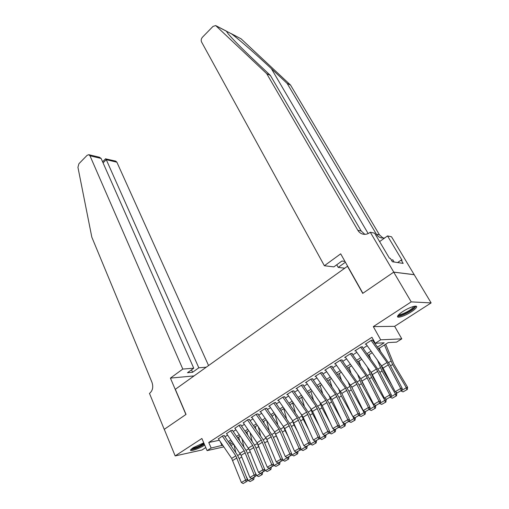 <?xml version="1.0" encoding="UTF-8"?>
<svg xmlns="http://www.w3.org/2000/svg" width="509" height="509" viewBox="0 0 509 509"><rect width="100%" height="100%" fill="white"/><g stroke="black" fill="none" stroke-linecap="round" stroke-linejoin="round"><path stroke-width="0.76" d="M203.753 442.855L193.102 447.71L190.563 449.994C189.736 451.909 199.337 448.62 204.313 445.311L204.701 445.057M411.348 311.807C414.402 309.803 416.158 308.219 416.604 307.054C417.596 304.617 409.064 307.385 402.714 311.597C399.705 313.582 397.987 315.147 397.574 316.28C396.645 318.704 405.069 315.943 411.348 311.807M235.82 452.679L233.911 444.357L230.8 445.318M347.628 266.162L175.331 389.302L186.033 414.415L164.261 429.329L175.172 455.918L201.984 449.994L205.776 447.557M347.399 266.137L362.726 293.381L393.711 272.156L414.218 274.72L431.136 302.906L411.215 301.882L373.32 326.613L380.687 339.827L401.792 338.848L396.568 342.131L388.208 342.582L378.651 348.627M373.32 326.613L394.647 326.326L431.136 302.906M394.647 326.326L401.792 338.848M393.711 272.156L411.215 301.882M224.405 435.513L222.605 435.882L218.399 438.885M232.651 430.22L230.863 430.569L226.594 433.623M241.018 424.843L239.249 425.187L234.91 428.292M249.518 419.391L247.762 419.715L243.353 422.871M258.146 413.855L256.409 414.161L251.204 417.501L251.93 417.374M266.907 408.231L265.183 408.517L259.902 411.915L260.633 411.787M275.802 402.517L274.096 402.791L268.733 406.239L269.477 406.112M284.843 396.715L283.15 396.969L277.704 400.475L278.455 400.354M294.024 390.823L292.351 391.058L286.815 394.615L287.579 394.5M303.351 384.836L301.691 385.052L296.066 388.666L296.849 388.558M312.825 378.753L311.19 378.95L305.476 382.622L306.265 382.52M322.452 372.569L320.842 372.747L315.033 376.482L315.834 376.386M332.243 366.289L330.646 366.448L324.742 370.24L325.563 370.151M342.188 359.901L340.616 360.041L334.617 363.897L335.45 363.814M352.298 353.411L350.752 353.526L344.65 357.445L345.503 357.375M362.58 346.807L361.059 346.903L354.856 350.886L355.721 350.828M377.506 347.036L384.18 342.805L375.273 343.289L371.939 337.27L208.754 442.486L219.334 440.26M224.978 436.779L227.593 435.1M233.224 431.498L235.922 429.768M241.59 426.135L244.371 424.353M250.091 420.695L252.954 418.856M258.712 415.166L261.664 413.276M267.473 409.56L270.514 407.614M276.368 403.86L279.498 401.856M285.403 398.07L288.628 396.008M294.584 392.197L297.905 390.066M303.911 386.223L307.328 384.034M313.385 380.153L316.903 377.901M323.011 373.988L326.638 371.665M332.791 367.721L336.525 365.328M342.742 361.352L346.584 358.89M352.852 354.875L356.809 352.343M363.127 348.296L367.199 345.681M373.581 341.596L374.14 341.24M373.04 340.095L371.538 340.165L365.227 344.218L366.111 344.173M223.833 446.877L207.093 450.63L201.882 438.491L175.172 455.918M207.093 450.63L211.152 448.041L222.7 445.21M208.754 442.486L211.152 448.041M375.273 343.289L380.687 339.827M229.839 443.905L233.109 443.18M372.244 352.68L368.147 355.269M361.791 359.29L357.808 361.804M351.509 365.786L347.647 368.23M341.399 372.181L337.652 374.554M331.461 378.467L327.815 380.77M321.675 384.651L318.138 386.891M312.049 390.74L308.613 392.916M302.575 396.727L299.241 398.84M293.254 402.625L290.015 404.674M284.079 408.428L280.93 410.413M275.045 414.135L271.991 416.069M266.15 419.76L263.185 421.637M257.395 425.301L254.513 427.121M248.767 430.754L245.974 432.523M240.273 436.124L237.563 437.835M231.907 441.411L229.273 443.078M228.299 441.653L230.933 439.986M236.577 436.404L239.287 434.686M244.982 431.078L247.775 429.303M253.514 425.664L256.39 423.844M262.173 420.173L265.138 418.296M270.966 414.6L274.02 412.659M279.899 408.931L283.042 406.939M288.972 403.179L292.211 401.13M298.185 397.338L301.519 395.219M307.551 391.402L310.98 389.22M317.062 385.37L320.594 383.124M326.727 379.237L330.366 376.927M336.551 373.008L340.298 370.628M346.534 366.677L350.396 364.228M356.688 360.238L360.665 357.719M367.008 353.691L371.099 351.095M220.276 441.647L222.026 445.636M371.112 340.438L387.044 362.51L400.71 388.475L402.25 388.45L390.002 364.838L372.664 340.336M365.856 343.817L383.086 368.071L395.213 391.714L400.71 388.475L401.181 390.575L397.332 392.84L401.181 390.575M401.798 390.562L402.25 388.45M395.213 391.714L397.332 392.84M380.376 351.013L379.288 348.226M401.836 390.384L406.354 387.724L392.598 364.552L384.48 344.943M406.85 389.646L406.354 387.724L407.607 387.266L407.346 389.455L403.039 391.879L407.346 389.455M385.701 344.173L393.89 364.183L407.607 387.266M403.039 391.879L401.067 390.995M414.701 306.221C415.007 306.641 414.581 307.398 413.416 308.479C409.535 312.214 398.611 317.024 398.305 315.128M398.903 314.505C400.519 315.313 409.363 311.145 412.57 308.066L413.836 306.393M397.612 316.159C399.883 316.948 410.515 311.877 414.428 308.142L415.98 306.183M394.112 262.027L392.783 259.781L391.427 260.169M190.748 449.644C194.298 449.345 198.828 447.532 204.332 444.204M204.217 443.931C200.947 446.514 192.033 450.039 191.371 448.989M192.154 448.359C195.882 447.786 199.808 446.081 203.924 443.244M231.067 33.556L241.056 38.805L290.544 85.06L287.159 83.444L271.361 68.651C256.6 54.775 238.384 38.888 231.531 33.861L226.359 31.176L228.28 33.944C233.058 39.562 241.75 48.349 254.366 60.304L270.4 75.447L361.193 231.01L364.832 234.337M324.373 265.743L201.545 41.954C200.87 40.332 201.182 38.741 202.487 37.176L212.985 26.423L215.682 25.565L266.729 73.697L357.846 230.297C359.068 232.333 360.786 233.618 363 234.153C365.36 234.636 367.593 234.14 369.699 232.658L370.278 232.231L393.769 272.118L362.885 293.273L340.686 253.832L324.373 265.743L333.847 266.881L341.94 261.022L344.968 261.435M370.278 232.231L374.618 233.16L389.43 258.209L390.352 258.356L392.369 261.76L403.166 263.395L401.187 260.074L402.059 260.214L387.527 235.928L391.516 236.78L414.218 274.72M414.269 274.682L393.769 272.118M270.4 75.447L266.729 73.697M290.544 85.06L379.485 234.897L383.124 238.136M384.658 237.983L381.445 237.951C379.288 237.429 377.614 236.195 376.425 234.248L287.159 83.444M344.561 268.167L338.211 267.403L345.407 262.218M338.211 267.403L336.748 264.782M387.527 235.928L379.612 241.603M401.187 260.074L397.599 262.549M208.55 365.526L116.879 162.193L106.273 159.667L103.066 162.867M182.801 369.07L89.991 155.799L88.814 154.691L87.141 155.302L78.914 163.726L77.934 167.296L91.824 237.169L151.994 382.386C153.451 386.872 152.738 390.448 149.869 393.107L149.474 393.393L164.222 429.354L185.912 414.498L170.42 378.104L182.801 369.07L193.751 368.198L187.503 372.722L192.587 372.276L198.815 367.797L106.273 159.667L105.668 158.719L102.595 161.798M198.815 367.797L206.202 367.205M170.42 378.104L194.037 375.916M193.751 368.198L101.113 158.445L89.991 155.799M105.548 158.84L115.708 161.118L116.879 162.193M192.587 372.276L191.505 369.82M88.814 154.691L99.357 157.211L101.113 158.445M360.646 347.163L376.399 369.082L389.767 394.927L391.338 394.882L379.358 371.373L362.223 347.036M355.479 350.491L371.144 372.327L384.371 398.114L389.767 394.927L390.25 397.007L386.465 399.234L390.25 397.007M390.874 396.982L391.338 394.882M384.371 398.114L386.465 399.234M350.351 353.78L365.926 375.54L379.014 401.277L380.605 401.207L368.891 377.799L351.954 353.628M345.267 357.051L360.76 378.728L373.708 404.407L379.014 401.277L379.498 403.332L375.776 405.52L379.498 403.332M380.134 403.3L380.605 401.207M373.708 404.407L375.776 405.52M340.228 360.289L355.632 381.896L368.446 407.518L370.056 407.423L358.597 384.117L341.857 360.111M335.227 363.502L351.872 387.254L363.222 410.598L368.446 407.518L368.93 409.548L365.271 411.698L368.93 409.548M369.572 409.51L370.056 407.423M363.222 410.598L365.462 412.042L365.163 414.192L361.053 416.502L365.163 414.192M330.265 366.69L345.509 388.144L358.05 413.652L359.685 413.537L348.474 390.333L331.919 366.493M325.346 369.852L341.813 393.444L352.915 416.68L358.05 413.652L358.533 415.662L354.938 417.781L358.533 415.662M359.189 415.618L359.685 413.537M349.021 421.446L353.965 418.538L352.922 416.686L354.938 417.781M370.457 358.482L369.031 354.709M390.912 396.81L395.518 394.1L381.998 371.042L377.29 359.691M396.021 395.996L395.518 394.1L396.804 393.616L396.536 395.798L392.274 398.191L396.536 395.798M380.675 364.387L383.322 370.654L391.936 385.326M395.9 392.083L396.804 393.616M392.274 398.191L390.32 397.306M360.652 365.767L358.94 361.091M380.172 403.122L384.868 400.36L371.576 377.43L367.364 367.065M385.377 402.237L384.868 400.36L386.185 399.858L385.905 402.034L381.693 404.394L385.905 402.034M370.717 371.729L372.925 377.016L379.09 387.642M385.529 398.732L386.185 399.858M381.693 404.394L379.759 403.522M350.962 372.874L349.009 367.371M369.617 409.331L374.395 406.519L361.326 383.71L357.56 374.249M374.91 408.377L374.395 406.519L375.737 406.004L375.445 408.161L371.29 410.496L375.445 408.161M360.875 378.893L362.701 383.283L366.69 390.238M375.318 405.272L375.737 406.004M371.29 410.496L369.369 409.63M341.386 379.809L339.236 373.549M359.233 415.439L364.094 412.583L351.248 389.894L347.87 381.26M364.616 414.415L364.094 412.583L365.462 412.042M351.204 386.026L354.697 393.056M361.053 416.502L359.15 415.637M320.466 372.989L335.546 394.29L347.825 419.683L349.486 419.556L338.51 396.447L322.146 372.766M315.631 376.094L331.913 399.527L342.78 422.661L347.825 419.683L348.315 421.675L344.778 423.755L348.315 421.675M348.977 421.624L349.486 419.556M342.78 422.661L344.778 423.755M331.932 386.592L329.622 379.631M352.89 416.623L341.323 395.97L338.294 388.113M354.487 420.351L353.965 418.538L355.352 417.984L355.047 420.129L350.981 422.406L355.047 420.129M341.781 393.374L343.066 396.078M350.981 422.406L349.009 421.509M310.827 379.18L325.747 400.335L337.772 425.619L339.446 425.467L328.712 402.46L312.526 378.944M306.068 382.24L322.172 405.514L332.803 428.553L337.772 425.619L338.262 427.592L334.782 429.641L338.262 427.592M338.93 427.528L339.446 425.467M332.803 428.553L334.782 429.641M341.075 428.215L345.089 425.963L341.075 428.215L339.013 427.204M322.598 393.222L320.155 385.612M341.361 419.651L331.563 401.951L328.846 394.806M339.07 427.299L343.995 424.404L343.142 422.864M344.523 426.192L343.995 424.404L345.407 423.832L345.089 425.963M301.341 385.275L316.108 406.29L327.879 431.454L329.577 431.288L319.067 408.377L303.059 385.02M296.658 388.291L312.59 411.406L322.992 434.342L327.879 431.454L328.375 433.407L324.946 435.424L328.375 433.407M329.049 433.337L329.577 431.288M322.992 434.342L324.946 435.424M331.327 433.935L335.297 431.708L331.327 433.935L329.196 432.765M313.391 399.711L310.834 391.51M330.163 422.82L321.955 407.836L319.525 401.359M329.342 433.025L334.184 430.175L333.51 428.934M334.718 431.944L334.184 430.175L335.622 429.583L335.297 431.708M292.007 391.275L306.615 412.144L318.144 437.199L319.862 437.015L309.58 414.205L293.744 391.001M287.394 394.24L303.154 417.202L313.34 440.037L318.144 437.199L318.64 439.133L315.275 441.112L318.64 439.133M319.328 439.057L319.862 437.015M313.34 440.037L315.275 441.112M321.733 439.56L325.658 437.358L321.733 439.56L319.544 438.243M304.299 406.061L301.659 397.306M319.258 426.109L312.507 413.632L310.318 407.766M319.767 438.656L324.532 435.85L324.023 434.909M325.073 437.6L324.532 435.85L325.995 435.246L325.658 437.358M282.819 397.185L297.275 417.908L308.569 442.849L310.305 442.645L300.24 419.938L284.576 396.886M278.277 400.099L292.662 420.752L303.841 445.642L308.569 442.849L309.071 444.764L305.756 446.717L309.071 444.764M309.765 444.681L310.305 442.645M303.841 445.642L305.756 446.717M312.291 445.095L316.172 442.919L312.291 445.095L310.038 443.638M295.328 412.29L292.63 403.02M308.639 429.494L303.199 419.333L301.233 414.046M310.337 444.198L315.033 441.437L314.683 440.788M315.58 443.167L315.033 441.437L316.515 440.819L316.172 442.919M273.772 402.994L288.081 423.577L299.146 448.416L300.902 448.194L291.04 425.581L275.547 402.683M269.306 405.87L284.735 428.521L294.488 451.159L299.146 448.416L299.648 450.306L296.384 452.227L299.648 450.306M300.348 450.217L300.902 448.194M294.488 451.159L296.48 452.355L296.944 452.151M302.995 450.548L306.832 448.397L302.995 450.548L301.061 449.657L300.692 448.957M286.478 418.392L283.729 408.644M298.28 432.968L294.037 424.951L292.274 420.199M301.061 449.657L305.68 446.94L305.483 446.565M306.233 448.652L305.68 446.94L306.405 446.635M306.533 446.578L307.188 446.304L306.832 448.397M264.871 408.721L279.034 429.163L289.869 453.888L291.638 453.653L281.992 431.142L266.659 408.383M260.468 411.546L274.561 431.925L285.288 456.592L289.869 453.888L290.372 455.765L287.165 457.655L290.372 455.765M291.078 455.67L291.638 453.653M285.288 456.592L287.165 457.655M293.846 455.918L297.638 453.786L293.846 455.918L291.931 455.027L291.492 454.187M277.742 424.372L274.968 414.186M288.17 436.506L285.015 430.48L283.437 426.23M297.339 451.986L298 451.706L297.638 453.786M291.931 455.027L296.48 452.355L297.033 454.047M256.103 414.351L270.126 434.661L280.745 459.277L282.527 459.023L273.078 436.607L257.91 414.002M251.77 417.138L266.875 439.496L276.228 461.937L280.745 459.277L281.248 461.135L278.086 462.993L281.248 461.135M281.961 461.033L282.527 459.023M276.228 461.937L278.086 462.993M284.836 461.199L288.59 459.093L284.836 461.199L282.934 460.314L282.438 459.347M269.127 430.245L266.506 420.275M278.296 440.094L274.714 432.154M282.934 460.314L287.381 457.623M287.973 459.36L287.636 457.585M288.291 457.311L288.959 457.025L288.59 459.093M272.2 415.936L272.391 416.655M247.469 419.906L261.346 440.075L271.755 464.577L273.556 464.316L264.298 441.997L262.58 438.841L249.289 419.537M243.2 422.648L257.013 442.754L267.314 467.198L271.755 464.577L272.258 466.422L269.146 468.255L272.258 466.422M272.977 466.314L273.556 464.316M267.314 467.198L269.146 468.255M275.961 466.403L279.676 464.316L275.961 466.403L274.077 465.525L273.518 464.431M260.633 436.009L258.209 426.485M263.217 439.84L266.131 438.014L268.644 443.733M279.377 462.554L280.052 462.261L279.676 464.316M263.656 421.337L264.069 422.915M274.077 465.525L278.48 462.935L279.053 464.59M238.963 425.371L252.706 445.413L262.905 469.801L264.718 469.521L255.658 447.303L253.966 444.166L240.802 424.983M234.757 428.069L249.563 450.141L258.534 472.384L262.905 469.801L263.414 471.627L260.347 473.427L263.414 471.627M264.139 471.512L264.718 469.521M258.534 472.384L260.347 473.427M267.225 471.525L270.896 469.463L267.225 471.525L265.361 470.653L264.438 468.827M252.248 441.666L250.014 432.561M259.196 447.405L257.694 443.886M270.597 467.714L271.284 467.415L270.896 469.463M255.238 426.663L255.836 429.042M265.361 470.653L269.547 468.191M269.725 468.165L270.266 469.743M230.59 430.754L244.199 450.662L254.188 474.948L256.021 474.649L247.145 452.533L245.472 449.409L232.441 430.353M226.448 433.413L241.101 455.345L249.881 477.487L254.188 474.948L254.697 476.755L251.681 478.53L254.697 476.755M255.429 476.634L256.021 474.649M249.881 477.487L251.681 478.53M258.617 476.577L262.256 474.534L258.617 476.577L256.771 475.705L255.117 472.403M243.976 447.22L241.915 438.516M261.95 472.797L262.644 472.498L262.256 474.534M246.941 431.906L247.705 435.049M256.771 475.705L260.748 473.364M261.085 473.306L261.613 474.814M222.338 436.054L235.813 455.835L245.612 480.012L247.45 479.701L238.759 457.68L237.111 454.575L224.202 435.64M218.253 438.675L231.671 458.393L241.368 482.513L245.612 480.012L246.114 481.8L243.143 483.55L246.114 481.8M246.852 481.673L247.45 479.701M241.368 482.513L243.143 483.55M250.142 481.546L253.737 479.529L250.142 481.546L248.309 480.687L245.987 476.004M253.437 477.805L254.137 477.499L253.737 479.529M238.772 437.072L239.675 440.928M248.309 480.687L252.089 478.46M252.559 478.32L253.094 479.815M387.044 362.51L381.699 365.812M388.443 364.781L383.086 368.071M390.518 365.825L392.598 364.552M388.653 362.529L390.906 361.142M271.361 68.651L368.172 233.561M361.193 231.01L357.846 230.297M376.425 234.248L379.485 234.897M241.056 38.805L231.531 33.861M226.359 31.176L216.306 25.959M376.399 369.082L371.144 372.327M377.773 371.335L372.505 374.573M365.926 375.54L360.76 378.728M367.282 377.786L362.103 380.967M355.632 381.896L350.548 385.033M356.968 384.123L351.872 387.254M345.509 388.144L340.508 391.23M346.82 390.358L341.813 393.444M379.86 372.359L381.998 371.042M378.034 369.076L380.35 367.651M369.381 378.779L371.576 377.43M367.587 375.515L369.967 374.051M359.074 385.09L361.326 383.71M357.318 381.845L359.755 380.344M348.939 391.3L351.248 389.894M347.214 388.068L349.708 386.535M335.546 394.29L330.627 397.325M336.843 396.498L331.913 399.527M338.969 397.414L341.323 395.97M337.276 394.195L339.821 392.63M325.747 400.335L320.905 403.325M327.02 402.53L322.172 405.514M329.164 403.427L331.563 401.951M327.497 400.22L330.093 398.623M316.108 406.29L311.343 409.23M317.361 408.472L312.59 411.406M319.506 409.338L321.955 407.836M317.877 406.157L320.524 404.521M306.615 412.144L301.926 415.039M307.85 414.313L303.154 417.202M310.006 415.159L312.507 413.632M308.403 411.991L311.101 410.33M297.275 417.908L292.662 420.752M298.497 420.065L293.871 422.909M300.66 420.892L303.199 419.333M299.082 417.736L301.824 416.044M288.081 423.577L283.538 426.383M289.284 425.728L284.735 428.521M291.453 426.529L294.037 424.951M289.907 423.393L292.694 421.668M279.034 429.163L274.561 431.925M280.217 431.301L275.732 434.056M282.393 432.084L285.015 430.48M280.873 428.96L283.704 427.21M270.126 434.661L265.717 437.384M271.291 436.786L266.875 439.496M273.473 437.549L276.132 435.92M271.978 434.438L274.854 432.669M261.346 440.075L257.013 442.754M262.498 442.187L258.152 444.86M264.686 442.932L267.384 441.284M252.706 445.413L248.437 448.047M253.838 447.513L249.563 450.141M256.04 448.238L258.769 446.565M254.595 445.152L257.427 443.409M244.199 450.662L239.987 453.258M245.313 452.749L241.101 455.345M247.514 453.455L250.224 451.795M246.095 450.389L248.85 448.696M235.813 455.835L231.671 458.393M236.914 457.915L232.759 460.467M239.122 458.603L241.75 456.987M237.722 455.549L240.394 453.901M226.359 31.113L216.064 25.768"/></g></svg>
